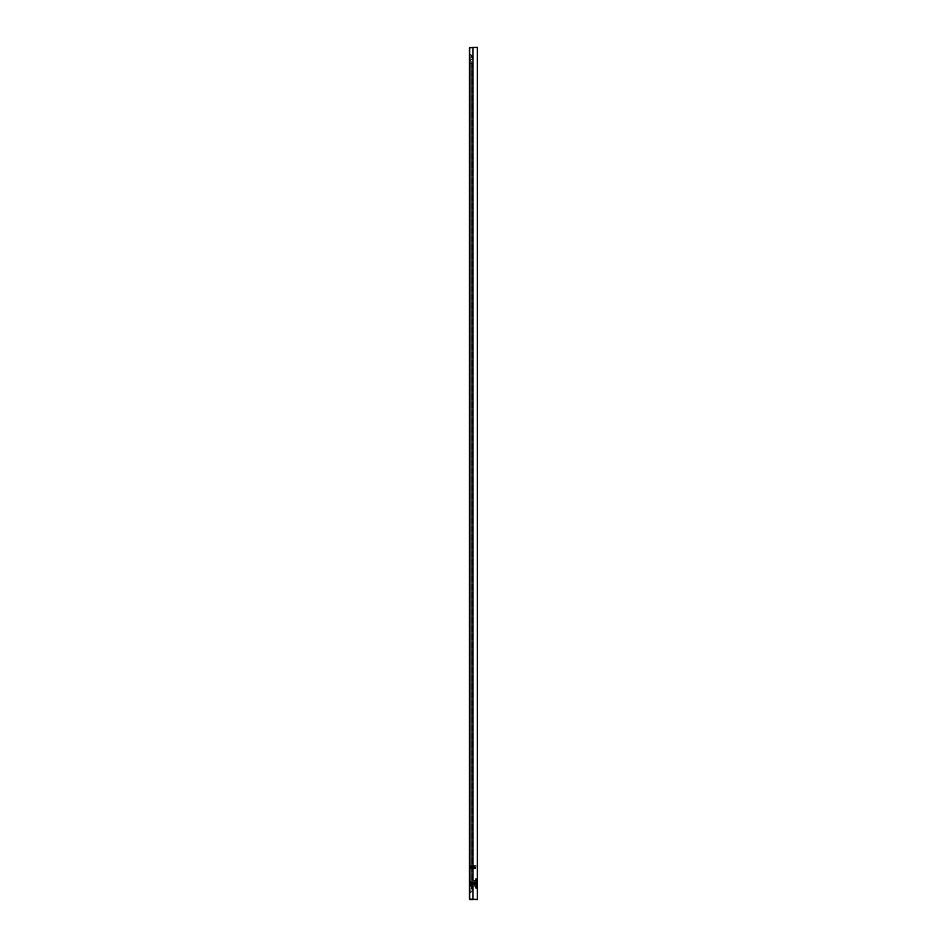 <?xml version="1.0" encoding="UTF-8"?>
<svg xmlns="http://www.w3.org/2000/svg" width="947" height="947" viewBox="0 0 947 947"><rect width="100%" height="100%" fill="white"/><g stroke="black" fill="none" stroke-linecap="round" stroke-linejoin="round"><path stroke-width="0.71" stroke-dasharray="4.74 3.55" d="M475.631 888.179L475.915 878.496L475.572 887.978L477.158 887.978L477.158 878.887L477.11 888.179L477.11 883.433L475.915 883.634L477.11 883.433L476.815 878.496L477.11 888.179L475.631 888.168M477.359 886.937L477.359 879.929M474.293 880.71A1.586 1.586 0 0 0 475.572 879.159L475.572 887.718L475.572 879.159A1.586 1.586 0 0 1 474.293 880.71L474.293 886.167A1.586 1.586 0 0 1 475.572 887.718A1.586 1.586 0 0 0 474.293 886.167L474.293 880.71L474.293 886.167L474.293 880.71L470.434 881.456L470.434 885.409L470.434 881.456L470.434 885.409L474.293 886.167L470.434 885.409L470.434 881.456L474.293 880.71M471.618 882.249L476.365 882.249L476.365 882.864L476.365 882.249L476.365 882.864L476.365 882.249L471.618 882.249L476.365 882.746L471.618 882.864L476.365 882.45L471.618 882.249L471.618 882.864L476.365 882.864L471.618 882.864L471.618 882.249M471.618 884.119L476.365 884.616L476.365 884.013L476.365 884.616L471.618 884.616L476.365 884.616L471.618 884.616L471.618 884.013L476.365 884.415L470.73 884.616L470.979 882.474L471.144 884.581L470.86 883.433L470.434 884.616L477.548 884.616L477.548 882.249L477.548 884.616L477.548 882.249L477.548 884.616L470.434 884.616L470.434 882.249L477.548 882.249L470.434 882.249L470.434 884.616L470.434 882.249L470.434 884.616L471.227 884.616L471.05 883.587L470.99 884.273L474.79 883.93L474.79 884.616L474.79 883.515L474.79 884.616L471.038 884.273L471.05 883.587L476.365 883.93L476.365 882.935L476.365 883.93L471.618 883.93L476.365 883.93L471.618 883.93L471.618 882.935L476.365 882.935L471.618 882.935L471.535 884.593L471.618 883.018L476.365 883.018L471.618 882.935L471.618 884.119M475.915 878.496L477.11 878.709L475.631 878.757L477.11 878.757L475.631 878.757L477.11 878.828L475.631 878.828L477.11 878.923L475.631 878.923L477.11 879.053L475.631 879.053L477.11 879.207L475.631 879.207L477.11 879.396L475.631 879.396L477.11 879.597L475.631 879.597L477.11 879.834L475.631 879.834L477.11 880.083L475.631 880.083L477.11 880.355L475.631 880.355L477.11 880.651L475.631 880.651L477.11 880.959L475.631 880.959L477.11 881.278L475.631 881.278L477.11 881.621L475.631 881.621L477.11 881.965L475.631 881.965L477.11 882.332L475.631 882.332L477.11 882.687L475.631 882.687L477.11 883.066L475.631 883.066L477.11 883.433L475.631 883.433L477.11 883.811L475.631 883.811L477.11 884.178L475.631 884.178L477.11 884.545L475.631 884.545L477.11 884.9L475.631 884.9L477.11 885.244L475.631 885.244L477.11 885.587L475.631 885.587L477.11 885.907L475.631 885.907L477.11 886.226L475.631 886.226L477.11 886.51L475.631 886.51L477.11 886.783L475.631 886.783L477.11 887.043L475.631 887.043L477.11 887.268L475.631 887.268L477.11 887.481L475.631 887.481L477.11 887.659L475.631 887.659L477.11 887.813L475.915 888.274L476.815 888.274L475.631 888.12L475.631 878.709L477.11 878.709L475.915 878.532M470.458 868.328L470.434 865.641L470.434 868.387L470.434 866.316L470.73 868.411L470.979 866.256L474.707 866.245M475.181 867.215L475.181 868.387L475.181 867.215M475.974 867.215L475.974 865.653L475.974 867.215M475.572 868.778L475.974 865.653L475.572 868.778M470.043 881.953L470.434 884.912L470.043 881.953M472.02 884.616L471.606 883.823L472.411 884.616L472.6 883.22L471.251 883.421L471.464 884.226L471.298 883.409L471.464 884.226L472.304 883.279L472.778 884.036L472.423 883.267L471.05 883.433L470.979 882.474L471.57 884.214L472.091 883.314L472.648 884.048L472.695 883.196L472.719 884.616L473.003 883.93L473.713 884.391L472.589 884.403L473.322 884.403L472.991 883.137L472.802 884.616L472.02 884.616M473.725 884.403L473.772 882.995L472.92 883.208L473.524 883.882L473.595 883.054L472.529 883.267L473.216 884.593L472.991 883.137L473.133 883.953L474.34 882.947L474.388 884.616L474.79 882.533C474.672 884.368 474.542 884.486 474.423 882.876L474.045 883.788L473.772 882.995L474.293 884.616L474.104 882.249L473.63 882.864L473.713 882.261L470.908 882.344L471.109 883.444L471.736 882.261L471.452 883.468L470.955 882.296L471.63 883.16L472.541 882.32L472.411 883.61L471.665 882.663L471.452 883.468L472.056 882.722L472.802 883.693L471.582 883.421L472.908 882.249L471.736 882.261L472.02 883.089L471.736 882.261L472.068 883.078L472.127 882.249L472.802 882.959L472.908 882.249L473.192 882.912L473.299 882.249L474.79 882.533C474.672 884.368 474.542 884.486 474.423 882.876L473.725 884.403M474.613 884.498L474.79 882.533C474.672 884.368 474.542 884.486 474.423 882.876C474.542 884.486 474.672 884.368 474.79 882.533L474.613 884.498M473.524 883.882L472.731 883.634L473.63 883.006L473.583 883.835L472.34 883.563L472.541 882.805L472.802 883.693L472.932 882.876L473.287 883.788L473.843 883.066L473.524 883.882M472.742 884.024L472.482 883.255L472.742 884.024M471.701 884.096L471.642 883.373L471.748 884.084M473.855 882.651L472.742 882.734L473.855 882.651M470.659 882.32L471.724 882.249L470.458 883.433L470.837 882.557L470.517 883.433L470.837 882.592L474.696 882.474L470.955 882.497L470.896 883.326L470.955 882.296L470.848 883.35L470.434 882.249L470.434 884.616L470.659 882.32M473.062 882.971L473.062 883.717L473.062 882.971M474.222 884.048L474.589 882.912L474.222 884.048M470.789 884.32L470.742 883.598L470.789 884.32M474.092 883.788L474.045 882.971L474.092 883.788M473.311 883.859L473.263 883.125L473.334 883.847M471.357 884.143L471.298 883.409L471.357 884.143M473.902 883.066L473.843 883.859L473.902 883.066M473.5 883.03L473.453 883.788L473.5 883.03M472.719 882.924L472.671 883.646L472.719 882.924M471.937 882.817L471.89 883.527L471.949 882.817M471.547 882.758L471.499 883.48L471.559 882.758M470.043 865.736L470.434 868.707L470.043 865.736M471.144 868.363L471.05 867.369L471.168 868.198L474.79 868.292L474.79 867.416L474.79 868.411L474.684 867.772M471.168 868.198L471.701 867.63L471.618 868.411L470.706 868.316L470.896 866.15L471.476 868.02L470.908 866.126M471.582 868.245L470.434 868.115L470.434 867.345M471.061 868.198L471.239 867.416L471.559 868.245M470.434 868.15L470.541 867.014L470.434 868.411L470.99 868.056M472.044 868.292L472.269 867.606L472.34 868.316L471.275 868.233M470.659 866.103L470.955 868.352L472.648 867.831L472.6 867.002L473.038 867.76L473.086 866.907L472.34 868.316M473.121 868.363L473.441 867.772L472.731 868.352M474.731 867.428L473.512 868.387M473.666 867.795L474.281 868.363M471.784 868.221L473.109 868.399L472.151 867.985M474.79 866.825L474.66 868.281L473.938 867.926M473.796 867.57L474.376 866.671L471.05 867.215L470.908 868.304L470.848 867.31L470.979 868.186L474.707 868.186M474.719 866.659L474.589 867.748L474.494 866.032L473.275 866.588L474.045 866.41L474.092 867.57L474.163 866.706M473.843 867.641L473.5 866.884L474.79 866.671M473.524 867.665L473.476 866.836L473.524 867.665M473.216 866.919L473.429 867.677L473.263 866.907M472.991 866.919L472.08 868.186M472.304 867.061L472.778 867.819M472.435 868.328L471.772 867.192L472.778 867.014M471.44 867.452L471.381 868.068L471.89 867.132L472.458 867.866L472.34 867.097M471.061 866.245L471.239 867.026L472.151 866.138L471.855 867.949M470.718 866.99L470.73 868.399M471.689 867.156L471.701 867.878L471.689 867.156M473.299 866.919L473.95 866.801M473.251 866.41L472.151 866.138M470.789 868.091L470.931 866.032L471.05 867.073L471.322 866.032L472.932 866.079M471.689 866.564L472.896 867.488L472.979 866.588M472.802 866.742L472.541 866.103M471.144 866.079L472.589 866.647M472.6 867.002L472.529 867.748M471.369 866.209L471.239 867.156M473.583 866.647L473.299 866.043M474.66 866.15L474.79 866.316C474.672 868.15 474.542 868.269 474.423 866.659L474.08 866.067M473.192 866.694L471.949 866.15M471.026 866.316L471.357 867.926M471.298 866.162L471.499 867.263M471.736 866.055L471.239 867.286M472.222 866.032L471.724 867.251M474.565 867.795L474.554 866.683L474.329 867.866M474.423 868.269L474.293 866.884L474.139 868.186M473.263 867.535L473.133 866.694L473.654 867.606L473.429 866.754L472.896 867.488M473.287 867.57L473.24 866.718L473.192 867.547M472.719 866.718L472.731 866.091M472.66 866.706L471.298 867.239L471.357 866.517M472.269 866.647L472.233 867.357M471.772 866.481L472.091 867.334M471.381 866.422L471.204 867.144M474.767 866.103L474.79 867.298M471.653 868.257L471.831 867.535L471.949 868.281M473.642 867.973L474.34 868.068M470.896 867.997L470.434 867.002M470.434 866.292L470.434 867.085M471.488 867.464L471.428 868.079M470.848 867.31L470.919 868.056M474.684 866.671L474.79 866.316C474.672 868.15 474.542 868.269 474.423 866.659L474.411 867.488L474.459 866.659M471.866 867.961L471.819 867.168L471.559 867.89M473.843 866.801L474.293 867.559L473.867 866.765M473.689 867.594L473.583 866.813M473.95 867.547L474.258 866.694M473.82 866.836L473.654 867.606L473.311 866.789M472.92 867.701L472.873 866.979M472.482 867.76L472.802 866.967L473.524 867.819M472.139 867.807L472.091 867.097M471.239 867.026L471.227 866.304M471.286 867.014L471.239 866.375M470.848 867.132L470.837 866.339M470.896 867.109L470.837 866.375M473.003 866.718L472.352 866.469M474.258 867.748L474.435 866.872L474.068 867.712M471.937 866.6L471.89 867.31M470.043 54.464L470.043 63.366L470.043 50.511L469.452 54.464M470.043 50.511L469.452 50.511M470.043 896.489L470.043 892.536L469.452 896.489M470.043 851.199L469.452 847.245L470.043 851.199M470.043 584.24L469.452 580.286L470.043 584.24M470.043 366.714L469.452 362.76L470.043 366.714M470.043 99.755L469.452 95.801L470.043 99.755M469.452 899.058L470.043 899.65L470.043 47.942L470.043 899.058L477.359 899.058L477.359 47.35L477.359 899.65L470.043 899.058L477.359 899.65L470.043 899.65L477.359 899.65L473.003 899.65L477.359 899.65L477.359 47.35L469.452 47.942L469.452 899.058L473.003 899.65L473.003 47.35L470.043 47.942L477.359 47.35L469.452 47.942M470.043 892.536L470.043 883.634L469.452 892.536M475.382 899.058L472.21 899.65L475.382 899.058M475.382 47.942L472.21 47.35L475.382 47.942M475.382 47.35L472.21 47.35L475.382 47.35M470.919 866.375L474.506 866.256M471.144 866.28L471.097 867.061M474.471 866.162L473.689 866.185M474.34 866.363L473.37 866.517M473.891 866.813L474.281 866.079M474.672 866.103L474.79 866.718M474.34 867.712L474.139 866.765M474.045 867.677L474.21 866.907L474.163 867.724M473.867 867.677L473.914 866.848L473.95 867.641M472.813 867.452L472.529 866.683M472.304 867.369L472.778 866.623M471.914 867.286L471.961 866.493L471.428 867.192M471.855 868.281L472.589 867.783M470.718 867.452L470.493 868.056M470.837 868.091L470.434 865.641L470.979 868.079M472.139 866.635L472.375 867.357M473.299 867.523L473.453 866.872M472.222 868.399L472.932 868.363M473.713 868.387L473.583 867.783M474.293 867.665L474.471 868.352M473.192 867.748L473.299 868.399M474.293 867.559L474.187 866.718L474.293 867.559M473.192 866.884L473.5 867.618M472.896 866.943L473.24 867.724M472.66 867.736L472.624 867.014M472.115 867.109L472.328 867.783M471.724 867.192L471.89 867.843M471.322 867.263L471.369 868.032L471.204 867.298M472.044 866.15L472.222 866.836L472.34 866.114M473.109 866.955L473.109 867.677L473.015 866.955M470.458 866.114L470.434 867.44M471.488 866.967L471.428 866.363M471.05 867.073L470.99 866.375M474.79 868.233L474.79 868.127C474.672 866.292 474.542 866.174 474.423 867.783C474.542 866.174 474.672 866.292 474.79 868.127L474.66 868.281M474.79 867.618L474.447 866.825M470.73 866.032L475.181 866.055L470.434 866.055L470.813 868.186M471.239 867.416L471.227 868.139M471.286 867.428L471.239 868.068M470.896 867.322L470.837 868.056M473.725 867.63L473.678 866.801M475.631 883.433L477.11 883.433L475.631 883.433M475.915 883.634L476.815 883.634L475.915 883.634M475.631 883.811L477.11 883.811L475.631 883.811M475.915 884.013L476.815 884.013L475.915 884.013M475.631 884.178L477.11 884.178L475.631 884.178M475.915 884.403L476.815 884.403L475.915 884.403M475.631 884.545L477.11 884.545L475.631 884.545M475.915 884.77L476.815 884.77L475.915 884.77M475.631 884.9L477.11 884.9L475.631 884.9M475.915 885.149L476.815 885.149L475.915 885.149M475.631 885.244L477.11 885.244L475.631 885.244M475.915 885.504L476.815 885.504L475.915 885.504M475.631 885.587L477.11 885.587L475.631 885.587M475.915 885.847L476.815 885.847L475.915 885.847M475.631 885.907L477.11 885.907L475.631 885.907M475.915 886.179L476.815 886.179L475.915 886.179M475.631 886.226L477.11 886.226L475.631 886.226M475.915 886.499L476.815 886.499L475.915 886.499M475.631 886.51L477.11 886.51L475.631 886.51M475.915 886.783L476.815 886.783L475.915 886.783M475.631 886.783L477.11 886.783L475.631 886.783M475.915 887.067L476.815 887.067L475.915 887.067M475.631 887.043L477.11 887.043L475.631 887.043M475.915 887.315L476.815 887.315L475.915 887.315M475.631 887.268L477.11 887.268L475.631 887.268M475.915 887.54L476.815 887.54L475.915 887.54M475.631 887.481L477.11 887.481L475.631 887.481M475.915 887.741L476.815 887.741L475.915 887.741M475.631 887.659L477.11 887.659L475.631 887.659M475.915 887.919L476.815 887.919L475.915 887.919M475.631 887.813L477.11 887.813L475.631 887.813M475.915 888.073L476.815 888.073L475.915 888.073M475.631 887.943L477.11 887.943L475.631 887.943M475.915 888.191L476.815 888.191L475.915 888.191M475.631 888.049L477.11 888.049L475.631 888.049M475.915 888.274L476.815 888.274L475.915 888.274M475.631 888.12L477.11 888.12L475.631 888.12M475.915 888.345L476.815 888.369L475.915 888.345M475.631 883.066L477.11 883.066L475.631 883.066M475.915 882.853L476.815 882.853L475.915 882.853M475.631 882.687L477.11 882.687L475.631 882.687M475.915 882.474L476.815 882.474L475.915 882.474M475.631 882.332L477.11 882.332L475.631 882.332M475.915 882.095L476.815 882.095L475.915 882.095M475.631 881.965L477.11 881.965L475.631 881.965M475.915 881.728L476.815 881.728L475.915 881.728M475.631 881.621L477.11 881.621L475.631 881.621M475.915 881.361L476.815 881.361L475.915 881.361M475.631 881.278L477.11 881.278L475.631 881.278M475.915 881.018L476.815 881.018L475.915 881.018M475.631 880.959L477.11 880.959L475.631 880.959M475.915 880.686L476.815 880.686L475.915 880.686M475.631 880.651L477.11 880.651L475.631 880.651M475.915 880.379L476.815 880.379L475.915 880.379M475.631 880.355L477.11 880.355L475.631 880.355M475.915 880.083L476.815 880.083L475.915 880.083M475.631 880.083L477.11 880.083L475.631 880.083M475.915 879.81L476.815 879.81L475.915 879.81M475.631 879.834L477.11 879.834L475.631 879.834M475.915 879.55L476.815 879.55L475.915 879.55M475.631 879.597L477.11 879.597L475.631 879.597M475.915 879.325L476.815 879.325L475.915 879.325M475.631 879.396L477.11 879.396L475.631 879.396M475.915 879.124L476.815 879.124L475.915 879.124M475.631 879.207L477.11 879.207L475.631 879.207M475.915 878.946L476.815 878.946L475.915 878.946M475.631 879.053L477.11 879.053L475.631 879.053M475.915 878.804L476.815 878.804L475.915 878.804M475.631 878.923L477.11 878.923L475.631 878.923M475.915 878.686L476.815 878.686L475.915 878.686M475.631 878.828L477.11 878.828L475.631 878.828M475.915 878.591L476.815 878.591L475.915 878.591M475.631 878.757L477.11 878.757L475.631 878.757M475.631 878.698L477.11 878.698L475.631 878.709M472.802 882.959L472.908 882.249L472.802 882.959M471.05 883.587L471.038 884.273L471.05 883.587M470.339 54.464A1.184 1.184 0 0 1 471.239 54.89A3.954 3.954 0 0 1 471.239 59.981A1.184 1.184 0 0 1 470.339 60.407L470.043 63.366L470.043 60.407L470.339 63.366L472.174 63.366L470.043 63.366L470.339 54.464A1.184 1.184 0 0 1 471.239 54.89A3.954 3.954 0 0 1 471.239 59.981A1.184 1.184 0 0 1 470.339 60.407A1.184 1.184 0 0 0 471.239 59.981L471.239 54.89L471.239 63.366L472.174 63.366L471.239 63.366L471.239 59.981A3.954 3.954 0 0 0 471.239 54.89A1.184 1.184 0 0 0 470.339 54.464L470.339 63.366L471.239 63.366L470.339 63.366L470.339 60.407M470.339 892.536A1.184 1.184 0 0 0 471.239 892.11A1.184 1.184 0 0 1 470.339 892.536L470.043 63.366L470.043 886.593L470.043 63.366L470.043 883.634L470.339 63.366L470.339 883.634L471.239 883.634L471.239 63.366L471.239 883.634L472.174 883.634L470.043 883.634L470.339 892.536A1.184 1.184 0 0 0 471.239 892.11A3.954 3.954 0 0 0 471.239 887.019A1.184 1.184 0 0 0 470.339 886.593L470.339 883.634L471.239 883.634L471.239 892.11A3.954 3.954 0 0 0 471.239 887.019A1.184 1.184 0 0 0 470.339 886.593A1.184 1.184 0 0 1 471.239 887.019L471.239 883.634L472.174 883.634L471.239 883.634L471.239 887.019A3.954 3.954 0 0 1 471.239 892.11L471.239 883.634L470.339 883.634L470.339 886.593M473.003 47.35L473.003 899.65L473.003 47.35M470.339 883.634L470.339 63.366L470.339 883.634M471.239 883.634L471.239 63.366L471.239 883.634M475.572 868.801L470.434 868.801L475.572 868.801M475.572 865.641L470.434 865.641L475.572 865.641M475.181 868.387L470.434 868.387L475.181 868.387M472.174 63.366L472.174 889.564L472.174 63.366"/><path stroke-width="1.42" d="M477.359 879.929L477.359 886.937M469.452 899.058L469.452 47.942L473.003 47.35L477.359 47.35L477.359 899.65L470.043 899.058M470.043 899.65L473.003 899.65L473.003 47.35L469.452 47.942M470.043 47.35L470.043 47.942"/></g></svg>
